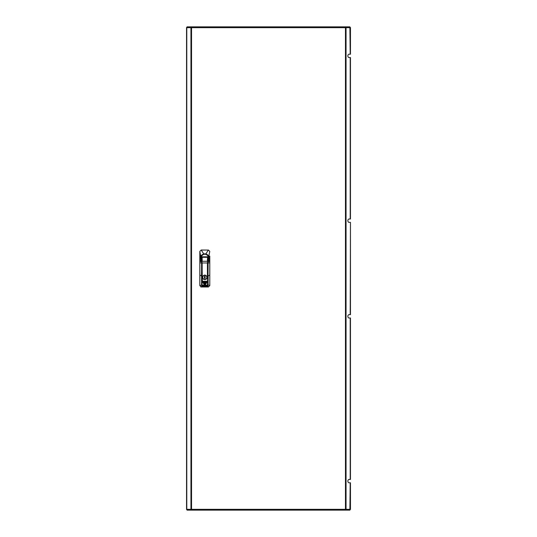 <?xml version="1.0" encoding="UTF-8"?>
<svg xmlns="http://www.w3.org/2000/svg" width="537" height="537" viewBox="0 0 537 537"><rect width="100%" height="100%" fill="white"/><g stroke="black" fill="none" stroke-linecap="round" stroke-linejoin="round"><path stroke-width="0.81" d="M346.425 510.15L347.338 510.15M190.575 510.15L188.749 510.15M349.916 317.985L349.037 317.985A1.665 1.175 -90 0 1 347.862 316.32A1.665 1.175 -90 0 1 349.037 314.662L349.916 314.662M350.453 27.494L350.453 54.224L349.037 54.224A1.665 1.175 90 0 0 347.862 55.888A1.665 1.175 90 0 0 349.037 57.546L350.453 57.546L350.453 219.015L349.037 219.015A1.665 1.175 90 0 0 347.862 220.68A1.665 1.175 90 0 0 349.037 222.338L349.916 222.338M350.453 509.506L350.453 482.776L349.037 482.776A1.665 1.175 -90 0 1 347.862 481.112A1.665 1.175 -90 0 1 349.037 479.454L350.453 479.454L350.453 317.985L349.037 317.985M349.037 314.662L350.453 314.662L350.453 222.338L350.211 314.662M349.037 222.338L350.211 222.338M350.211 482.776L349.882 510.15L345.486 510.15L346.05 509.318L345.459 509.318L345.425 510.15L191.575 510.15L191.541 509.318L190.95 509.318L191.514 510.15L191.246 509.318M349.916 219.015L349.037 219.015M192.776 26.85L191.514 26.85L190.95 27.682L191.541 27.682L191.575 26.85L345.425 26.85L345.459 27.682L346.05 27.682L345.486 26.85L349.882 26.85L350.211 54.224M345.754 27.682L345.445 27.266M344.224 26.85L345.486 26.85L345.486 27.266M192.776 510.15L187.118 510.15L186.789 509.318L190.95 509.318L190.95 27.682L186.789 27.682L186.789 27.313L187.118 26.85L191.514 26.85L191.246 27.682M190.575 26.85L189.662 26.85M186.789 509.318L186.789 27.682M344.224 510.15L345.486 510.15L345.754 509.318M204.483 278.26L204.483 276.327L205.114 276.327L205.114 278.26L204.483 278.26M204.798 279.401A2.108 2.108 0 0 1 202.691 277.293A2.108 2.108 0 0 1 204.798 275.186A2.108 2.108 0 0 1 206.906 277.293A2.108 2.108 0 0 1 204.798 279.401M206.336 256.968A1.799 1.799 0 0 0 206.215 256.8A1.799 1.799 0 0 1 206.295 256.908L206.597 256.908M201.959 260.257L201.959 260.338A3.739 3.739 0 0 1 204.798 254.169A3.739 3.739 0 0 1 207.638 260.338L207.638 260.21A3.658 3.658 0 0 0 204.798 254.249A3.658 3.658 0 0 0 201.959 260.21L201.959 256.8L207.638 256.8L207.638 260.21M202.019 260.405L201.845 260.284A3.772 3.772 0 0 1 204.798 254.135A3.772 3.772 0 0 1 207.738 260.27A3.793 3.793 0 0 0 204.798 254.115A3.793 3.793 0 0 0 201.845 260.284L201.57 284.925L201.583 260.948L200.778 258.478L200.885 256.706L203.731 253.934L205.866 253.934L208.712 256.706L208.819 258.478L208.269 260.036M202.234 259.425L201.959 258.814A2.98 2.98 0 0 0 202.026 259.002M208.51 257.478L208.51 258.337L208.51 257.478A3.739 3.739 0 0 0 204.798 254.169A3.739 3.739 0 0 1 208.51 257.478M207.571 258.995A2.98 2.98 0 0 0 207.638 258.814L207.363 259.425M207.363 260.626L207.638 260.338A3.739 3.739 0 0 0 208.51 258.337A3.739 3.739 0 0 1 207.638 260.338M207.577 260.405L207.571 272.682M207.571 261.647L207.571 259.176M202.362 281.616L202.026 281.281L207.571 281.281L207.571 276.152L207.571 281.643L207.154 282.059L207.571 281.643L207.571 257.297L202.026 257.297L202.026 281.643L202.362 281.616L202.026 261.647M207.571 257.297L207.289 256.908L202.167 257.216L202.167 261.277L207.43 261.277L207.571 257.297M207.289 256.968L202.308 256.968L207.43 257.102M202.442 282.059L202.113 281.502M207.235 281.616L207.43 281.281M207.571 281.643L207.154 282.006M202.704 276.823L202.664 277.018A2.148 2.148 0 0 0 202.664 277.569L202.704 277.763M202.671 277.569A2.148 2.148 0 0 0 204.798 279.441A2.155 2.155 0 0 1 202.926 276.219L204.798 275.139L206.671 276.219A2.155 2.155 0 0 1 204.798 279.448A2.148 2.148 0 0 0 206.946 277.293A2.148 2.148 0 0 0 204.798 275.145L202.805 276.152A2.296 2.296 0 0 0 204.872 279.589A2.296 2.296 0 0 0 206.792 276.152L204.798 274.998M207.638 281.838L207.557 283.677M207.597 283.758L207.638 282.751M201.999 284.65L201.999 283.758M202.04 283.758L202.026 280.911M207.457 285.892L207.597 285.288L207.457 285.946L207.457 285.395L202.087 285.395L201.999 285.832L207.457 285.932M202.087 285.892L201.999 285.322L202.087 285.946L207.457 285.946L207.597 282.207L207.457 281.656L202.087 281.656L201.999 282.207M201.999 281.744L207.457 281.656L207.457 285.395L207.457 282.207L202.087 282.207L202.087 285.181L207.597 285.181M208.839 257.565L209.779 256.095L209.779 260.277L208.947 258.492L208.812 256.679C208.41 255.417 207.43 254.478 205.886 253.86L203.718 253.86L201.234 250.067L208.403 250.067L209.772 251.39L208.712 256.706M209.786 256.095L209.786 285.603L208.396 286.986L201.2 286.986L199.811 285.603L199.811 251.397L200.784 256.679L199.811 260.76L199.811 251.397L201.2 250.014L208.403 250.067M208.819 258.478L208.376 260.096L209.766 260.948L208.134 260.948L208.027 276.058L207.846 261.573L208.014 262.902L209.766 262.895L209.752 275.018L208.027 276.058M209.779 260.277L209.772 260.76L209.779 260.277M199.811 262.895L199.845 275.018L199.831 262.895L201.583 262.908L201.751 261.573L201.462 276.085M201.999 284.952L199.845 285.59L199.845 275.018L201.57 276.058M201.57 284.925L201.899 276.085L201.771 286.456L201.899 285.301L202.046 286.463L207.55 286.463L207.55 285.892M209.786 285.59L208.383 286.986L207.832 285.979L208.134 284.925L207.698 285.301L207.846 262.895L208.027 284.925M208.134 276.085L208.134 284.925L209.752 285.59L209.786 275.018L209.786 262.895L208.134 262.895M207.597 285.033L207.698 276.085M201.946 281.019L201.999 284.845M207.571 274.333L207.665 274.769L207.389 274.494M202.026 272.682L201.885 260.25M202.207 274.494L201.932 274.769L202.026 274.333M200.778 258.478L201.462 261.573L199.831 261.586L199.831 262.888L201.462 262.888M199.845 285.603L201.214 286.966L201.905 285.865M207.55 286.691L201.771 286.456M209.786 260.948L209.766 262.895L209.786 261.586L208.014 261.573L208.014 260.948M209.772 251.39L208.396 250.014M199.824 251.39L201.234 250.014M200.885 256.706L200.784 256.679C200.898 255.659 201.878 254.719 203.718 253.86L203.731 253.934M199.811 261.573L199.811 260.948L201.583 260.948M201.328 260.036L199.811 260.948M202.026 257.908L201.959 257.525M350.211 317.985L350.211 479.454M350.211 57.546L350.211 219.015M350.211 509.318L346.05 509.318L346.05 27.682L350.211 27.682M345.459 509.318L345.459 27.682L191.541 27.682L191.541 509.318L345.459 509.318M204.798 279.341A2.047 2.047 0 0 1 202.751 277.293A2.047 2.047 0 0 1 204.798 275.246A2.047 2.047 0 0 1 206.846 277.293A2.047 2.047 0 0 1 204.798 279.341M202.926 276.219L202.026 276.152M202.026 261.284L202.026 262.962M206.671 276.219L207.43 276.152L207.43 262.976L202.167 262.976L202.167 281.281M207.571 262.962L207.571 261.284M202.362 281.475L207.235 281.475M204.798 275.145A2.148 2.148 0 0 0 202.671 277.018M203.899 284.288L205.698 284.288M205.698 284.039L203.899 284.039M203.899 283.959L203.899 284.415L203.899 283.959M205.698 284.362L205.698 283.912L205.698 284.362M203.899 283.912L205.698 283.912M205.698 284.415L203.899 284.415M203.067 282.623L206.651 282.502L203.067 282.375L203.067 282.751L203.067 282.375M206.53 282.375L202.865 282.502L206.53 282.623M206.53 282.247L206.53 282.751L206.53 282.247L203.067 282.247M203.483 283.455L206.114 283.455M203.483 283.583L206.315 283.335L203.483 283.133L203.483 283.583L203.483 283.207M206.114 283.207L203.483 283.08M206.114 283.583L206.114 283.08M206.53 282.751L203.067 282.751M208.363 250.014L205.866 253.934M207.571 280.824L207.665 274.769M201.932 274.769L202.026 280.629M207.651 281.019L207.685 284.905M202.046 285.932L202.046 286.691M207.712 260.25L207.859 260.371A3.934 3.934 0 0 0 207.477 255.028A3.934 3.934 0 0 0 202.12 255.028A3.934 3.934 0 0 0 201.737 260.371M207.671 274.427L207.685 272.776M207.705 262.882L207.859 260.371M201.912 272.776L201.925 274.427M201.899 276.085L201.892 262.882M201.2 286.986L200.717 286.906M208.383 286.966L201.214 286.966M207.826 286.456L207.691 285.865M199.811 256.095L200.757 257.565M207.705 261.573L207.846 260.425M201.892 261.573L201.751 260.425M186.547 509.506L186.547 27.494M202.308 256.908L207.289 256.908M201.999 285.832L201.999 285.328M209.786 260.76L209.786 260.277"/></g></svg>
